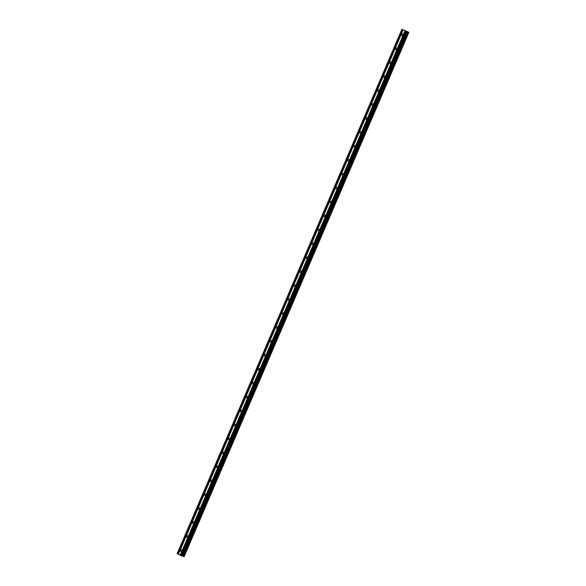 <?xml version="1.0" encoding="UTF-8"?>
<svg xmlns="http://www.w3.org/2000/svg" width="586" height="586" viewBox="0 0 586 586"><rect width="100%" height="100%" fill="white"/><g stroke="black" fill="none" stroke-linecap="round" stroke-linejoin="round"><path stroke-width="0.88" d="M180.532 550.1A0.857 0.689 107.2 0 1 181.777 550.715A0.857 0.689 107.2 0 1 180.532 550.1M186.509 536.168A0.857 0.689 107.2 0 1 187.747 536.783A0.857 0.689 107.2 0 1 186.509 536.168M192.479 522.229A0.857 0.689 107.2 0 1 193.724 522.844A0.857 0.689 107.2 0 1 192.479 522.229M198.456 508.296A0.857 0.689 107.2 0 1 199.694 508.912A0.857 0.689 107.2 0 1 198.456 508.296M204.426 494.357A0.857 0.689 107.2 0 1 205.671 494.972A0.857 0.689 107.2 0 1 204.426 494.357M210.396 480.417A0.857 0.689 107.2 0 1 211.641 481.033A0.857 0.689 107.2 0 1 210.396 480.417M216.373 466.485A0.857 0.689 107.2 0 1 217.618 467.101A0.857 0.689 107.2 0 1 216.373 466.485M222.343 452.546A0.857 0.689 107.2 0 1 223.588 453.161A0.857 0.689 107.2 0 1 222.343 452.546M228.32 438.614A0.857 0.689 107.2 0 1 229.565 439.229A0.857 0.689 107.2 0 1 228.32 438.614M234.29 424.674A0.857 0.689 107.2 0 1 235.535 425.29A0.857 0.689 107.2 0 1 234.29 424.674M240.267 410.735A0.857 0.689 107.2 0 1 241.513 411.357A0.857 0.689 107.2 0 1 240.267 410.735M246.237 396.803A0.857 0.689 107.2 0 1 247.482 397.418A0.857 0.689 107.2 0 1 246.237 396.803M252.214 382.863A0.857 0.689 107.2 0 1 253.452 383.478A0.857 0.689 107.2 0 1 252.214 382.863M258.184 368.931A0.857 0.689 107.2 0 1 259.43 369.546A0.857 0.689 107.2 0 1 258.184 368.931M264.161 354.991A0.857 0.689 107.2 0 1 265.399 355.607A0.857 0.689 107.2 0 1 264.161 354.991M270.131 341.052A0.857 0.689 107.2 0 1 271.377 341.675A0.857 0.689 107.2 0 1 270.131 341.052M276.101 327.12A0.857 0.689 107.2 0 1 277.346 327.735A0.857 0.689 107.2 0 1 276.101 327.12M282.078 313.18A0.857 0.689 107.2 0 1 283.324 313.796A0.857 0.689 107.2 0 1 282.078 313.18M288.048 299.248A0.857 0.689 107.2 0 1 289.294 299.864A0.857 0.689 107.2 0 1 288.048 299.248M294.026 285.309A0.857 0.689 107.2 0 1 295.271 285.924A0.857 0.689 107.2 0 1 294.026 285.309M299.995 271.369A0.857 0.689 107.2 0 1 301.241 271.992A0.857 0.689 107.2 0 1 299.995 271.369M305.973 257.437A0.857 0.689 107.2 0 1 307.218 258.052A0.857 0.689 107.2 0 1 305.973 257.437M311.942 243.498A0.857 0.689 107.2 0 1 313.188 244.113A0.857 0.689 107.2 0 1 311.942 243.498M317.92 229.565A0.857 0.689 107.2 0 1 319.158 230.181A0.857 0.689 107.2 0 1 317.92 229.565M323.89 215.626A0.857 0.689 107.2 0 1 325.135 216.241A0.857 0.689 107.2 0 1 323.89 215.626M329.859 201.687A0.857 0.689 107.2 0 1 331.105 202.309A0.857 0.689 107.2 0 1 329.859 201.687M335.837 187.754A0.857 0.689 107.2 0 1 337.082 188.37A0.857 0.689 107.2 0 1 335.837 187.754M341.806 173.815A0.857 0.689 107.2 0 1 343.052 174.43A0.857 0.689 107.2 0 1 341.806 173.815M347.784 159.883A0.857 0.689 107.2 0 1 349.029 160.498A0.857 0.689 107.2 0 1 347.784 159.883M353.754 145.943A0.857 0.689 107.2 0 1 354.999 146.559A0.857 0.689 107.2 0 1 353.754 145.943M359.731 132.011A0.857 0.689 107.2 0 1 360.976 132.626A0.857 0.689 107.2 0 1 359.731 132.011M365.701 118.072A0.857 0.689 107.2 0 1 366.946 118.687A0.857 0.689 107.2 0 1 365.701 118.072M371.678 104.132A0.857 0.689 107.2 0 1 372.923 104.748A0.857 0.689 107.2 0 1 371.678 104.132M377.648 90.2A0.857 0.689 107.2 0 1 378.893 90.815A0.857 0.689 107.2 0 1 377.648 90.2M383.625 76.261A0.857 0.689 107.2 0 1 384.863 76.876A0.857 0.689 107.2 0 1 383.625 76.261M389.595 62.328A0.857 0.689 107.2 0 1 390.84 62.944A0.857 0.689 107.2 0 1 389.595 62.328M395.565 48.389A0.857 0.689 107.2 0 1 396.81 49.004A0.857 0.689 107.2 0 1 395.565 48.389M401.542 34.449A0.857 0.689 107.2 0 1 402.787 35.065A0.857 0.689 107.2 0 1 401.542 34.449M405.219 30.721L404.743 30.531M405.124 30.721L404.655 30.494M405.651 30.882L405.226 30.677M406.23 31.19L405.849 30.999M406.303 31.212L405.483 30.897M405.893 31.102L405.358 30.846M408.794 32.245L401.871 29.3L408.794 32.296M178.393 554.319L403.124 29.945L178.378 554.305L182.349 556.143L407.087 31.783L182.349 556.143M401.871 29.3L177.126 553.66L178.378 554.305M408.86 32.34L184.129 556.7L182.393 556.048M405.043 30.897L180.298 555.257M404.926 30.846L180.188 555.213M405.519 31.131L180.781 555.491M405.534 31.153L180.796 555.513M406.105 31.432L181.367 555.792M406.567 31.629L181.828 555.989M407.38 31.761L182.634 556.121M407.548 31.827L182.803 556.187M407.812 31.937L183.074 556.297M408.567 32.245L183.828 556.605M401.952 29.373L177.214 553.741M402.523 29.659L177.785 554.019M402.641 29.71L177.902 554.07M407.036 31.776L182.297 556.136M407.863 31.952L183.118 556.312M408.493 32.215L183.748 556.575M408.874 32.34L184.129 556.7"/></g></svg>
